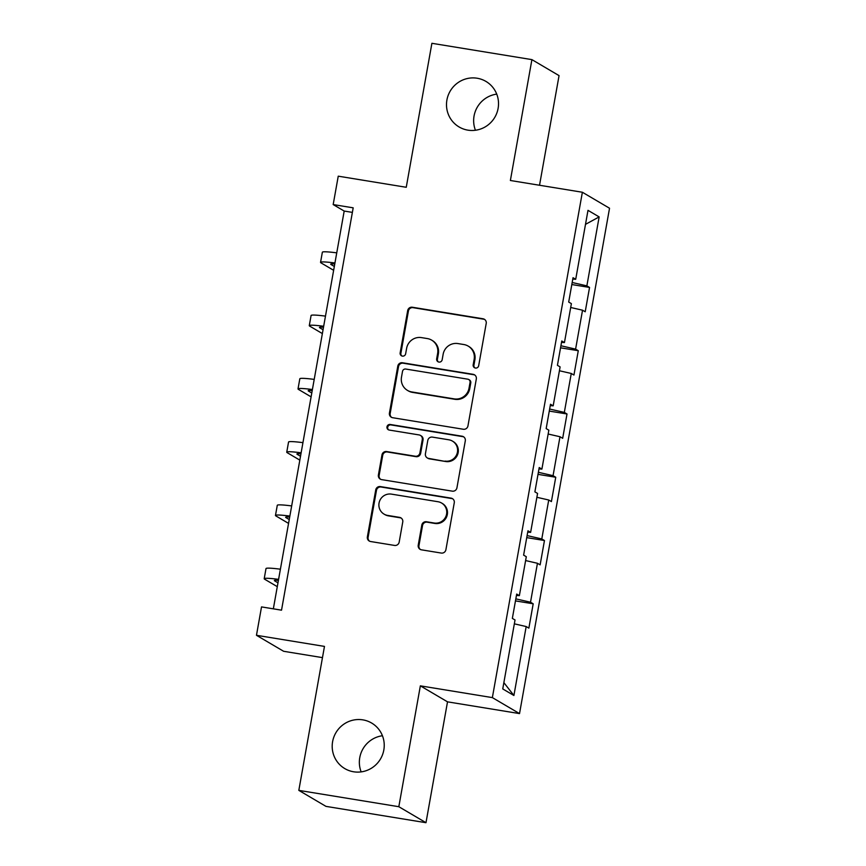 <?xml version="1.0" encoding="UTF-8"?>
<svg xmlns="http://www.w3.org/2000/svg" width="866" height="866" viewBox="0 0 866 866"><rect width="100%" height="100%" fill="white"/><g stroke="black" fill="none" stroke-linecap="round" stroke-linejoin="round"><path stroke-width="1.3" d="M475.434 368.039A2.836 2.782 -59.5 0 0 478.681 365.701L486.216 323.397A4.059 3.973 -59.5 0 0 483.001 318.775L412.324 307.235A4.059 3.973 -59.5 0 0 407.691 310.58L400.157 352.873A2.836 2.782 -59.5 0 0 402.409 356.11A2.836 2.782 -59.5 0 0 405.645 353.772L406.63 348.294A12.979 12.698 -59.5 0 1 421.461 337.61L427.349 338.574A12.979 12.698 -59.5 0 1 437.644 353.36L436.67 358.838A2.836 2.782 -59.5 0 0 438.921 362.075A2.836 2.782 -59.5 0 0 442.169 359.736L443.143 354.259A12.979 12.698 -59.5 0 1 457.973 343.575L463.862 344.538A12.979 12.698 -59.5 0 1 474.157 359.325L473.182 364.803A2.836 2.782 -59.5 0 0 475.434 368.039M362.843 719.863A26.435 25.872 -59.5 0 0 333.865 737.02A26.435 25.872 -59.5 0 0 344.798 768.597A26.435 25.872 -59.5 0 0 353.588 771.779A26.435 25.872 -59.5 0 0 382.566 754.622A26.435 25.872 -59.5 0 0 371.633 723.034A26.435 25.872 -59.5 0 0 362.843 719.863M382.436 735.743A26.435 25.872 -59.5 0 0 361.154 771.877M477.134 78.232A26.435 25.872 -59.5 0 0 448.166 95.39A26.435 25.872 -59.5 0 0 459.099 126.966A26.435 25.872 -59.5 0 0 467.889 130.149A26.435 25.872 -59.5 0 0 496.857 112.991A26.435 25.872 -59.5 0 0 485.923 81.404A26.435 25.872 -59.5 0 0 477.134 78.232M496.727 94.123A26.435 25.872 -59.5 0 0 475.445 130.257M418.224 545.201A4.059 3.973 -59.5 0 0 421.439 549.823L441.27 553.06A4.059 3.973 -59.5 0 0 445.903 549.726L454.271 502.745A4.059 3.973 -59.5 0 0 451.056 498.123L380.38 486.584A4.059 3.973 -59.5 0 0 375.736 489.918L367.368 536.898A4.059 3.973 -59.5 0 0 370.594 541.521L394.539 545.428A4.059 3.973 -59.5 0 0 399.183 542.094L402.755 521.992A4.059 3.973 -59.5 0 0 399.54 517.37L387.665 515.422A10.847 10.609 -59.5 0 1 379.568 501.165A10.847 10.609 -59.5 0 1 391.454 494.129L437.99 501.728A10.847 10.609 -59.5 0 1 446.077 515.984A10.847 10.609 -59.5 0 1 434.191 523.021L426.44 521.754A4.059 3.973 -59.5 0 0 421.807 525.099L418.224 545.201L418.96 545.634A4.059 3.973 -59.5 0 0 420.465 549.531M539.529 185.248L559.057 75.623L531.908 59.624L431.896 43.3L406.251 187.283L338.249 176.177L333.183 204.571L353.187 207.829L281.526 610.173L261.521 606.904L256.466 635.298L283.626 651.286L322.466 657.63M398.825 806.711L425.985 822.7L447.516 701.839L420.356 685.85L398.825 806.711L298.824 790.377L324.469 646.404L256.466 635.298M420.356 685.85L492.364 697.606L582.374 192.252L609.534 208.241L519.524 713.595L492.364 697.606M531.908 59.624L510.377 180.496L582.374 192.252M463.321 429.255A4.059 3.973 -59.5 0 0 467.954 425.91L476.322 378.94A4.059 3.973 -59.5 0 0 473.107 374.318L402.43 362.767A4.059 3.973 -59.5 0 0 397.797 366.112L389.429 413.093A4.059 3.973 -59.5 0 0 392.644 417.715L463.321 429.255M465.302 440.837L456.934 487.818A4.059 3.973 -59.5 0 1 452.29 491.152L381.614 479.612A4.059 3.973 -59.5 0 1 378.399 474.99L381.982 454.888A4.059 3.973 -59.5 0 1 386.615 451.554L415.279 456.23A4.059 3.973 -59.5 0 0 419.913 452.886L422.294 439.549A4.059 3.973 -59.5 0 0 419.079 434.927L389.235 430.056A2.836 2.782 -59.5 0 1 387.113 426.332A2.836 2.782 -59.5 0 1 390.23 424.481L462.087 436.215A4.059 3.973 -59.5 0 1 465.302 440.837M425.985 822.7L325.973 806.376L298.824 790.377M533.196 603.797L530.522 602.216L537.45 563.279L540.135 564.859L544.465 540.525L541.791 538.944L548.73 500.007L551.404 501.587L555.745 477.253L553.06 475.672L559.999 436.735L562.673 438.315L567.013 413.98L564.329 412.4L571.268 373.473L573.942 375.043L578.282 350.708L575.598 349.128L582.537 310.201L585.21 311.771L589.551 287.436L586.867 285.867L599.153 216.911L587.992 210.341L575.717 279.296L573.032 277.715L568.702 302.05L571.376 303.63L564.448 342.568L561.763 340.988L557.433 365.322L560.107 366.903L553.179 405.829L550.495 404.26L546.165 428.594L548.838 430.175L541.899 469.101L539.226 467.532L534.885 491.866L537.57 493.436L530.631 532.374L527.957 530.793L523.616 555.138L526.301 556.708L519.362 595.646L516.688 594.065L512.347 618.4L515.032 619.98L502.745 688.925L513.906 695.495L526.182 626.551L528.866 628.131L533.196 603.797L515.465 600.896M515.833 598.85L530.522 602.216M525.608 560.562L537.45 563.279M519.362 595.646L516.439 595.451M527.102 535.578L541.791 538.944M536.888 497.29L548.73 500.007M530.631 532.374L527.708 532.179M538.371 472.306L553.06 475.672M548.156 434.028L559.999 436.735M541.899 469.101L538.977 468.907M549.639 409.033L564.329 412.4M559.425 370.756L571.268 373.473M553.179 405.829L550.246 405.634M560.919 345.761L575.598 349.128M570.694 307.484L582.537 310.201M564.448 342.568L561.514 342.362M572.188 282.5L586.867 285.867M585.503 224.348L599.153 216.911M575.717 279.296L572.794 279.09M447.516 701.839L519.524 713.595M333.183 204.571L344.192 211.055L273.342 608.83M503.871 682.635L513.906 695.495M514.339 623.834L526.182 626.551M352.375 212.386L344.192 211.055M571.82 284.546L589.551 287.436M560.551 347.818L578.282 350.708M549.282 411.09L567.013 413.98M538.013 474.351L555.745 477.253M526.734 537.624L544.465 540.525M474.882 367.877A2.836 2.782 -59.5 0 1 473.918 365.236L474.893 359.758A12.979 12.698 -59.5 0 0 468.917 346.53L468.181 346.097M431.658 340.132L432.394 340.565A12.979 12.698 -59.5 0 1 438.38 353.793L437.406 359.271A2.836 2.782 -59.5 0 0 438.358 361.923M484.7 319.5A4.059 3.973 -59.5 0 0 483.737 319.208L413.06 307.668A4.059 3.973 -59.5 0 0 408.416 311.013L400.882 353.306A2.836 2.782 -59.5 0 0 401.846 355.958M474.817 375.032A4.059 3.973 -59.5 0 0 473.843 374.74L403.166 363.2A4.059 3.973 -59.5 0 0 398.533 366.545L390.165 413.526A4.059 3.973 -59.5 0 0 391.67 417.423M470.054 382.415A2.836 2.782 -59.5 0 0 467.792 379.178L405.753 369.046A2.836 2.782 -59.5 0 0 402.517 371.384L401.488 377.165A12.979 12.698 -59.5 0 0 411.783 391.952L454.185 398.88A12.979 12.698 -59.5 0 0 469.026 388.185L470.054 382.415L470.779 382.848A2.836 2.782 -59.5 0 0 469.469 379.957L468.744 379.525M407.464 390.393L408.2 390.826A12.979 12.698 -59.5 0 0 412.508 392.385L411.783 391.952M470.779 382.848L469.751 388.618A12.979 12.698 -59.5 0 1 454.921 399.313L412.508 392.385M420.421 435.414L421.157 435.847A4.059 3.973 -59.5 0 1 423.03 439.982L420.649 453.319A4.059 3.973 -59.5 0 1 416.016 456.663L387.351 451.976A4.059 3.973 -59.5 0 0 382.718 455.321L379.135 475.423A4.059 3.973 -59.5 0 0 380.65 479.32M463.786 436.94A4.059 3.973 -59.5 0 0 462.812 436.648L390.956 424.914A2.836 2.782 -59.5 0 0 388.672 429.904M445.027 461.091A10.847 10.609 -59.5 0 0 452.42 441.086A10.847 10.609 -59.5 0 0 448.815 439.787L432.426 437.114A4.059 3.973 -59.5 0 0 427.793 440.448L425.412 453.784A4.059 3.973 -59.5 0 0 428.627 458.406L445.763 461.524A10.847 10.609 -59.5 0 0 453.156 441.519L452.42 441.086M427.284 457.919L428.02 458.352A4.059 3.973 -59.5 0 0 429.363 458.839L428.627 458.406M445.763 461.524L429.363 458.839M441.595 503.027L442.331 503.46A10.847 10.609 -59.5 0 1 434.927 523.454L427.176 522.187A4.059 3.973 -59.5 0 0 422.532 525.532L418.96 545.634M384.06 514.123L384.796 514.556A10.847 10.609 -59.5 0 0 388.401 515.855L387.665 515.422M401.25 518.085A4.059 3.973 -59.5 0 0 400.276 517.803L388.401 515.855M452.756 498.848A4.059 3.973 -59.5 0 0 451.792 498.556L381.116 487.017A4.059 3.973 -59.5 0 0 376.472 490.351L368.104 537.331A4.059 3.973 -59.5 0 0 369.62 541.228M334.763 263.989A20.654 1.515 -169.9 0 0 330.715 264.173A20.654 1.515 -169.9 0 0 331.05 264.531L334.33 266.457M333.637 270.311L321.048 262.896A30.981 2.273 10.1 0 1 320.55 262.366A30.981 2.273 10.1 0 1 334.947 262.983M320.55 262.366L322.358 252.222A30.981 2.273 10.1 0 1 336.755 252.85M323.494 327.261A20.654 1.515 -169.9 0 0 319.446 327.445A20.654 1.515 -169.9 0 0 319.781 327.803L323.061 329.73M322.369 333.583L309.779 326.168A30.981 2.273 10.1 0 1 309.281 325.638A30.981 2.273 10.1 0 1 323.678 326.255M309.281 325.638L311.089 315.495A30.981 2.273 10.1 0 1 325.486 316.122M312.225 390.534A20.654 1.515 -169.9 0 0 308.177 390.718A20.654 1.515 -169.9 0 0 308.512 391.075L311.782 393.002M311.1 396.855L298.51 389.44A30.981 2.273 10.1 0 1 298.012 388.91A30.981 2.273 10.1 0 1 312.41 389.527M298.012 388.91L299.82 378.767A30.981 2.273 10.1 0 1 314.206 379.395M300.957 453.806A20.654 1.515 -169.9 0 0 296.908 453.99A20.654 1.515 -169.9 0 0 297.244 454.347L300.513 456.274M299.831 460.127L287.241 452.712A30.981 2.273 10.1 0 1 286.743 452.182A30.981 2.273 10.1 0 1 301.13 452.799M286.743 452.182L288.551 442.039A30.981 2.273 10.1 0 1 302.938 442.656M289.688 517.078A20.654 1.515 -169.9 0 0 285.639 517.262A20.654 1.515 -169.9 0 0 285.975 517.619L289.244 519.546M288.562 523.4L275.973 515.984A30.981 2.273 10.1 0 1 275.475 515.443A30.981 2.273 10.1 0 1 289.861 516.071M275.475 515.443L277.282 505.311A30.981 2.273 10.1 0 1 291.669 505.928M278.419 580.35A20.654 1.515 -169.9 0 0 274.37 580.534A20.654 1.515 -169.9 0 0 274.695 580.88L277.975 582.818M277.293 586.661L264.704 579.257A30.981 2.273 10.1 0 1 264.206 578.715A30.981 2.273 10.1 0 1 278.592 579.343M264.206 578.715L266.003 568.583A30.981 2.273 10.1 0 1 280.4 569.2M474.893 359.758L474.157 359.325M437.406 359.271L436.67 358.838M438.38 353.793L437.644 353.36M400.882 353.306L400.157 352.873M408.416 311.013L407.691 310.58M413.06 307.668L412.324 307.235M483.737 319.208L483.001 318.775M473.918 365.236L473.182 364.803M390.165 413.526L389.429 413.093M398.533 366.545L397.797 366.112M403.166 363.2L402.43 362.767M473.843 374.74L473.107 374.318M454.921 399.313L454.185 398.88M469.751 388.618L469.026 388.185M379.135 475.423L378.399 474.99M382.718 455.321L381.982 454.888M387.351 451.976L386.615 451.554M416.016 456.663L415.279 456.23M420.649 453.319L419.913 452.886M423.03 439.982L422.294 439.549M390.956 424.914L390.23 424.481M462.812 436.648L462.087 436.215M422.532 525.532L421.807 525.099M427.176 522.187L426.44 521.754M434.927 523.454L434.191 523.021M400.276 517.803L399.54 517.37M368.104 537.331L367.368 536.898M376.472 490.351L375.736 489.918M381.116 487.017L380.38 486.584M451.792 498.556L451.056 498.123M331.158 263.957L331.05 264.531M319.879 327.229L319.781 327.803M308.61 390.501L308.512 391.075M297.341 453.773L297.244 454.347M286.072 517.034L285.975 517.619M274.803 580.307L274.695 580.88"/></g></svg>
